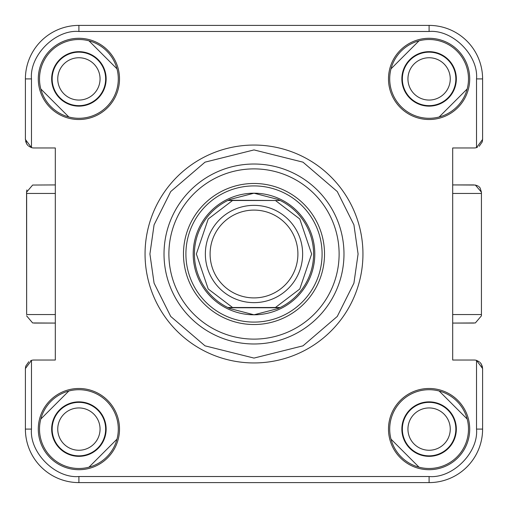 <?xml version="1.0" encoding="UTF-8"?>
<svg xmlns="http://www.w3.org/2000/svg" width="508" height="508" viewBox="0 0 508 508"><rect width="100%" height="100%" fill="white"/><g stroke="black" fill="none" stroke-linecap="round" stroke-linejoin="round"><path stroke-width="0.76" d="M100.057 78.905A21.158 21.158 0 0 1 78.905 100.057A21.158 21.158 0 0 1 57.747 78.905A21.158 21.158 0 0 1 78.905 57.747A21.158 21.158 0 0 1 100.057 78.905M450.253 78.905A21.158 21.158 0 0 1 429.095 100.057A21.158 21.158 0 0 1 407.943 78.905A21.158 21.158 0 0 1 429.095 57.747A21.158 21.158 0 0 1 450.253 78.905M100.057 429.095A21.158 21.158 0 0 1 78.905 450.253A21.158 21.158 0 0 1 57.747 429.095A21.158 21.158 0 0 1 78.905 407.943A21.158 21.158 0 0 1 100.057 429.095M450.253 429.095A21.158 21.158 0 0 1 429.095 450.253A21.158 21.158 0 0 1 407.943 429.095A21.158 21.158 0 0 1 429.095 407.943A21.158 21.158 0 0 1 450.253 429.095M116.986 439.166L88.97 467.182M419.03 467.182L391.014 439.166M439.166 391.014L467.182 419.03M467.182 88.97L439.166 116.986M391.014 68.834L419.03 40.818M88.97 40.818L116.986 68.834M68.834 116.986L40.818 88.97M40.818 419.03L68.834 391.014M362.947 254A108.947 108.947 0 0 1 254 362.947A108.947 108.947 0 0 1 145.053 254A108.947 108.947 0 0 1 254 145.053A108.947 108.947 0 0 1 362.947 254A108.947 108.947 0 0 0 254 145.053A108.947 108.947 0 0 0 145.053 254M106.14 429.095A27.235 27.235 0 0 1 78.905 456.336A27.235 27.235 0 0 1 51.664 429.095A27.235 27.235 0 0 1 78.905 401.86A27.235 27.235 0 0 1 106.14 429.095M105.651 429.095A26.746 26.746 0 0 1 78.905 455.847A26.746 26.746 0 0 1 52.153 429.095A26.746 26.746 0 0 1 78.905 402.349A26.746 26.746 0 0 1 105.651 429.095M456.336 429.095A27.235 27.235 0 0 1 429.095 456.336A27.235 27.235 0 0 1 401.86 429.095A27.235 27.235 0 0 1 429.095 401.86A27.235 27.235 0 0 1 456.336 429.095M455.847 429.095A26.746 26.746 0 0 1 429.095 455.847A26.746 26.746 0 0 1 402.349 429.095A26.746 26.746 0 0 1 429.095 402.349A26.746 26.746 0 0 1 455.847 429.095M106.14 78.905A27.235 27.235 0 0 1 78.905 106.14A27.235 27.235 0 0 1 51.664 78.905A27.235 27.235 0 0 1 78.905 51.664A27.235 27.235 0 0 1 106.14 78.905M105.651 78.905A26.746 26.746 0 0 1 78.905 105.651A26.746 26.746 0 0 1 52.153 78.905A26.746 26.746 0 0 1 78.905 52.153A26.746 26.746 0 0 1 105.651 78.905M456.336 78.905A27.235 27.235 0 0 1 429.095 106.14A27.235 27.235 0 0 1 401.86 78.905A27.235 27.235 0 0 1 429.095 51.664A27.235 27.235 0 0 1 456.336 78.905M455.847 78.905A26.746 26.746 0 0 1 429.095 105.651A26.746 26.746 0 0 1 402.349 78.905A26.746 26.746 0 0 1 429.095 52.153A26.746 26.746 0 0 1 455.847 78.905M473.958 323.069L452.685 323.069L475.361 322.955L481.438 315.798L481.438 192.202L475.361 185.045L452.685 184.931L473.958 184.931M481.438 315.798L481.438 192.202L480.054 187.82M38.291 429.095A40.615 40.615 0 0 0 78.905 469.71A40.615 40.615 0 0 0 119.513 429.095A40.615 40.615 0 0 0 78.905 388.487A40.615 40.615 0 0 0 38.291 429.095M39.51 429.095A39.389 39.389 0 0 0 78.905 468.49A39.389 39.389 0 0 0 118.294 429.095A39.389 39.389 0 0 0 78.905 389.706A39.389 39.389 0 0 0 39.51 429.095M388.487 429.095A40.615 40.615 0 0 0 429.095 469.71A40.615 40.615 0 0 0 469.71 429.095A40.615 40.615 0 0 0 429.095 388.487A40.615 40.615 0 0 0 388.487 429.095M389.706 429.095A39.389 39.389 0 0 0 429.095 468.49A39.389 39.389 0 0 0 468.49 429.095A39.389 39.389 0 0 0 429.095 389.706A39.389 39.389 0 0 0 389.706 429.095M38.291 78.905A40.615 40.615 0 0 0 78.905 119.513A40.615 40.615 0 0 0 119.513 78.905A40.615 40.615 0 0 0 78.905 38.291A40.615 40.615 0 0 0 38.291 78.905M39.51 78.905A39.389 39.389 0 0 0 78.905 118.294A39.389 39.389 0 0 0 118.294 78.905A39.389 39.389 0 0 0 78.905 39.51A39.389 39.389 0 0 0 39.51 78.905M388.487 78.905A40.615 40.615 0 0 0 429.095 119.513A40.615 40.615 0 0 0 469.71 78.905A40.615 40.615 0 0 0 429.095 38.291A40.615 40.615 0 0 0 388.487 78.905M389.706 78.905A39.389 39.389 0 0 0 429.095 118.294A39.389 39.389 0 0 0 468.49 78.905A39.389 39.389 0 0 0 429.095 39.51A39.389 39.389 0 0 0 389.706 78.905M164.02 254A89.979 89.979 0 0 0 254 343.98A89.979 89.979 0 0 0 343.98 254A89.979 89.979 0 0 0 254 164.02A89.979 89.979 0 0 0 164.02 254M168.885 254A85.115 85.115 0 0 0 254 339.115A85.115 85.115 0 0 0 339.115 254A85.115 85.115 0 0 0 254 168.885A85.115 85.115 0 0 0 168.885 254M55.315 184.931L55.315 147.968L55.315 184.931L32.639 185.045L26.562 192.202L26.651 193.446L55.315 193.446L55.315 147.968L33.909 147.968A8.509 8.509 0 0 1 31.477 147.612L28.727 146.209L31.477 147.612L31.477 78.905C29.362 55.442 55.442 29.362 78.905 31.477L429.095 31.477C452.558 29.362 478.638 55.442 476.523 78.905L476.523 147.612L482.6 139.459L482.6 78.905A53.505 53.505 0 0 0 429.095 25.4L78.905 25.4A53.505 53.505 0 0 0 25.4 78.905L25.4 139.459L31.477 147.612L25.4 139.459L26.816 144.158L25.622 141.395M26.892 189.935L26.562 192.202L26.651 314.554L26.651 193.446M30.67 360.674L31.477 360.388L25.4 368.541L25.4 429.095A53.505 53.505 0 0 0 78.905 482.6L429.095 482.6A53.505 53.505 0 0 0 482.6 429.095L482.6 368.541L476.523 360.388L479.273 361.791L476.523 360.388L476.523 429.095C478.638 452.558 452.558 478.638 429.095 476.523L78.905 476.523C55.442 478.638 29.362 452.558 31.477 429.095L31.477 360.388L25.4 368.541L25.73 366.198M477.33 147.326L476.523 147.612A8.509 8.509 0 0 1 474.091 147.968L452.685 147.968L452.685 360.032L474.091 360.032A8.509 8.509 0 0 1 476.523 360.388L482.6 368.541M31.477 360.388A8.509 8.509 0 0 1 33.909 360.032L55.315 360.032L55.315 193.446M26.562 315.798L32.639 322.955L55.315 323.069L34.042 323.069L55.315 323.069L55.315 360.032L55.315 323.069M476.523 147.612L482.6 139.459L482.27 141.802M183.477 254A70.523 70.523 0 0 0 254 324.523A70.523 70.523 0 0 0 324.523 254A70.523 70.523 0 0 0 254 183.477A70.523 70.523 0 0 0 183.477 254M322.091 254A68.091 68.091 0 0 1 254 322.091A68.091 68.091 0 0 1 185.909 254A68.091 68.091 0 0 1 254 185.909A68.091 68.091 0 0 1 322.091 254M228.282 200.254L280.219 200.495L232.562 200.495L208.204 219.005L196.361 254L208.204 288.995L232.562 307.505L227.781 307.505A59.582 59.582 0 0 1 227.781 200.495L232.562 200.495L227.781 200.495L230.264 199.352L254 193.205A60.795 60.795 0 0 1 314.795 254A60.795 60.795 0 0 1 254 314.795L230.264 308.648L227.781 307.505L280.219 307.505L277.736 308.648L254 314.795A60.795 60.795 0 0 1 193.205 254A60.795 60.795 0 0 1 254 193.205L277.736 199.352A59.582 59.582 0 0 1 279.718 200.254L277.736 199.352M254 210.096A43.904 43.904 0 0 1 297.904 254A43.904 43.904 0 0 1 254 297.904A43.904 43.904 0 0 1 210.096 254A43.904 43.904 0 0 1 254 210.096M254 205.359A48.641 48.641 0 0 1 302.641 254A48.641 48.641 0 0 1 254 302.641A48.641 48.641 0 0 1 205.359 254A48.641 48.641 0 0 1 254 205.359M230.264 308.648A59.582 59.582 0 0 1 228.282 307.746L279.718 307.746A59.582 59.582 0 0 1 277.736 308.648M280.219 200.495L275.438 200.495L299.796 219.005L311.639 254L299.796 288.995L275.438 307.505L280.219 307.505A59.582 59.582 0 0 0 280.219 200.495A59.582 59.582 0 0 1 280.219 307.505M479.87 362.299L481.171 363.823L479.87 362.299M482.378 366.605L481.184 363.842L482.581 367.951M476.523 78.905L482.6 78.905L482.6 139.459L482.6 78.905A53.505 53.505 0 0 0 429.095 25.4L429.095 31.477M28.13 145.701L26.829 144.177L28.13 145.701M55.315 147.968L33.909 147.968M482.244 141.891L479.171 146.285M474.091 147.968L452.685 147.968L452.685 184.931L452.685 147.968M475.361 185.045L478.123 186.049M478.72 186.461L480.035 187.795M452.685 323.069L452.685 360.032L452.685 323.069M452.685 360.032L474.091 360.032M31.477 429.095L25.4 429.095L25.4 368.541M33.909 360.032L55.315 360.032M25.756 366.109L28.829 361.715M358.083 254L353.924 283.147L337.268 316.452L302.984 345.84L254 358.083L205.016 345.84L170.732 316.452L154.076 283.147L149.917 254L154.076 224.854L170.732 191.548L205.016 162.16L254 149.917L302.984 162.16L337.268 191.548L353.924 224.854L358.083 254M429.095 476.523L429.095 482.6A53.505 53.505 0 0 0 482.6 429.095L476.523 429.095M481.349 193.446L452.685 193.446M452.685 314.554L481.349 314.554M78.905 482.6L78.905 476.523M78.905 31.477L78.905 25.4A53.505 53.505 0 0 0 25.4 78.905L31.477 78.905M55.315 314.554L26.651 314.554M227.781 307.505A59.582 59.582 0 0 1 227.781 200.495"/></g></svg>

